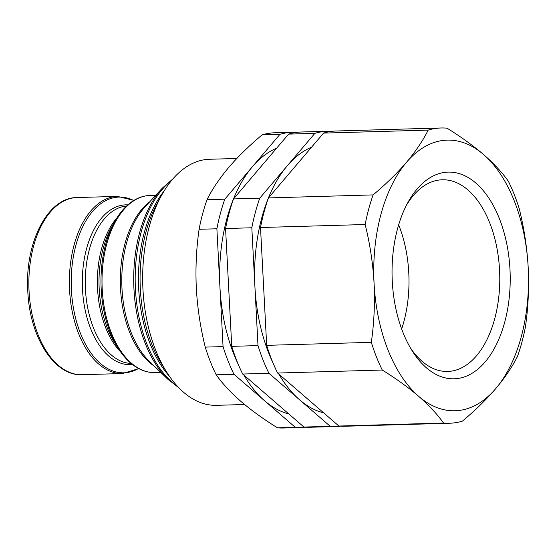 <?xml version="1.0" encoding="UTF-8"?>
<svg xmlns="http://www.w3.org/2000/svg" width="556" height="556" viewBox="0 0 556 556"><rect width="100%" height="100%" fill="white"/><g stroke="black" fill="none" stroke-linecap="round" stroke-linejoin="round"><path stroke-width="0.83" d="M398.652 224.853A95.882 54.759 -91.6 0 1 408.771 272.697A95.882 54.759 -91.6 0 1 401.647 328.971M406.429 205.247A95.882 54.759 -91.6 0 1 442.228 179.783A95.882 54.759 -91.6 0 1 499.559 270.091A95.882 54.759 -91.6 0 1 447.733 371.464A95.882 54.759 -91.6 0 1 410.536 348.098M392.286 281.412A103.381 59.047 -91.6 0 1 407.937 202.405A103.381 59.047 -91.6 0 1 470.272 178.844A103.381 59.047 -91.6 0 1 509.984 269.479A103.381 59.047 -91.6 0 1 477.986 369.059A103.381 59.047 -91.6 0 1 412.204 350.85A103.381 59.047 -91.6 0 1 392.286 281.412M323.655 412.865A135.386 77.326 -91.6 0 1 299.573 399.792A135.386 77.326 -91.6 0 1 278.869 374.125M273.33 363.659A135.386 77.326 -91.6 0 1 254.912 286.688L251.819 227.772A147.688 84.352 -91.6 0 1 259.756 198.165L233.499 198.923L288.606 134.107A147.688 84.352 -91.6 0 1 301.477 131.994L327.727 131.244A147.688 84.352 -91.6 0 1 332.078 131.313M288.71 413.866A135.386 77.326 -91.6 0 1 264.635 400.8A135.386 77.326 -91.6 0 1 243.931 375.126M238.385 364.66A135.386 77.326 -91.6 0 1 219.967 287.688L216.882 228.78A147.688 84.352 -91.6 0 1 224.812 199.173L207.013 199.68C212.309 189.103 219.55 178.358 228.738 167.446C238.086 156.542 249.22 145.686 262.119 134.872A147.688 84.352 -91.6 0 1 274.991 132.759L292.79 132.245A147.688 84.352 -91.6 0 1 297.14 132.314M244.591 404.511L216.548 405.317A123.078 70.292 -91.6 0 1 166.661 372.054A123.078 70.292 -91.6 0 1 142.955 289.391A123.078 70.292 -91.6 0 1 161.587 195.33A123.078 70.292 -91.6 0 1 209.48 159.266L236.814 158.481M207.013 199.68A147.688 84.352 -91.6 0 0 199.083 229.287C196.296 248.866 195.385 268.562 196.337 288.369C197.491 308.358 200.466 327.936 205.254 347.111A147.688 84.352 -91.6 0 0 216.194 374.807C222.511 383.668 230.782 392.564 241.005 401.481C251.409 410.404 263.565 419.182 277.472 427.814A147.688 84.352 -91.6 0 0 283.477 428.016L301.276 427.501A147.688 84.352 -91.6 0 1 295.271 427.307L277.472 427.814M305.612 427.182A147.688 84.352 -91.6 0 1 301.276 427.501M295.271 427.307L233.993 374.292A147.688 84.352 -91.6 0 1 223.053 346.596L205.254 347.111M216.194 374.807L233.993 374.292M223.053 346.596L219.967 287.688A135.386 77.326 -91.6 0 1 252.368 166.765L279.918 134.357A147.688 84.352 -91.6 0 1 292.79 132.245M199.083 229.287L216.882 228.78M224.812 199.173L252.368 166.765A135.386 77.326 -91.6 0 1 276.645 148.181M262.119 134.872L279.918 134.357M233.499 198.923A147.688 84.352 -91.6 0 0 225.569 228.53L231.741 346.346A147.688 84.352 -91.6 0 0 242.68 374.042L303.958 427.057A147.688 84.352 -91.6 0 0 309.963 427.258L336.22 426.501A147.688 84.352 -91.6 0 1 330.215 426.299L303.958 427.057M340.557 426.181A147.688 84.352 -91.6 0 1 336.22 426.501M330.215 426.299L268.93 373.291A147.688 84.352 -91.6 0 1 257.998 345.596L231.741 346.346M242.68 374.042L268.93 373.291M257.998 345.596L254.912 286.688A135.386 77.326 -91.6 0 1 287.306 165.757L314.863 133.357A147.688 84.352 -91.6 0 1 327.727 131.244M225.569 228.53L251.819 227.772M259.756 198.165L287.306 165.757A135.386 77.326 -91.6 0 1 311.582 147.173M288.606 134.107L314.863 133.357M443.549 423.04C437.224 414.178 428.954 405.289 418.737 396.372C408.326 387.449 396.171 378.671 382.264 370.032A147.688 84.352 -91.6 0 1 371.332 342.336C374.098 322.946 375.015 303.256 374.07 283.261C372.951 263.454 369.976 243.875 365.153 224.52A147.688 84.352 -91.6 0 1 373.09 194.906C385.989 184.092 397.123 173.236 406.471 162.338C415.659 151.427 422.901 140.682 428.196 130.097A147.688 84.352 -91.6 0 1 441.061 127.984L336.415 130.994A147.688 84.352 -91.6 0 0 323.55 133.106L268.437 197.915A147.688 84.352 -91.6 0 0 260.507 227.522L266.678 345.345A147.688 84.352 -91.6 0 0 277.618 373.041L338.903 426.049A147.688 84.352 -91.6 0 0 344.901 426.25L449.547 423.241A147.688 84.352 -91.6 0 1 443.549 423.04L338.903 426.049M441.061 127.984A147.688 84.352 -91.6 0 1 447.066 128.186C460.987 136.832 473.142 145.609 483.532 154.519C493.763 163.45 502.033 172.339 508.344 181.193A147.688 84.352 -91.6 0 1 519.283 208.889C524.106 228.252 527.074 247.83 528.2 267.631C529.145 287.626 528.228 307.322 525.455 326.713A147.688 84.352 -91.6 0 1 517.525 356.32C512.222 366.911 504.98 377.663 495.799 388.554C486.43 399.472 475.304 410.328 462.418 421.128A147.688 84.352 -91.6 0 1 449.547 423.241M277.618 373.041L382.264 370.032M371.332 342.336L266.678 345.345M260.507 227.522L365.153 224.52M373.09 194.906L268.437 197.915M323.55 133.106L428.196 130.097M495.799 388.554A135.386 77.326 -91.6 0 1 418.737 396.372A135.386 77.326 -91.6 0 1 374.07 283.261A135.386 77.326 -91.6 0 1 406.471 162.338A135.386 77.326 -91.6 0 1 483.532 154.519A135.386 77.326 -91.6 0 1 528.2 267.631A135.386 77.326 -91.6 0 1 495.799 388.554M166.661 372.054L162.039 364.708A112.659 64.343 -91.6 0 1 140.334 289.037A112.659 64.343 -91.6 0 1 157.39 202.94L161.587 195.33M169.427 376.238A111.506 63.683 -91.6 0 1 138.708 289.037A111.506 63.683 -91.6 0 1 164.103 191M171.63 180.387A111.506 63.683 88.4 0 0 135.442 289.134A111.506 63.683 88.4 0 0 177.552 386.399M162.303 188.15L144.852 207.11A89.37 51.041 88.4 0 0 121.993 288.599A89.37 51.041 88.4 0 0 149.286 361.261L167.794 379.192A110.755 63.259 -91.6 0 1 133.968 289.141A110.755 63.259 -91.6 0 1 162.303 188.15L172.819 178.983M154.325 366.14A88.612 50.61 -91.6 0 1 120.52 288.613A88.612 50.61 -91.6 0 1 149.606 201.953M150.106 195.448A88.612 50.61 88.4 0 0 102.214 289.141A88.612 50.61 88.4 0 0 155.2 372.603C149.96 372.742 144.831 371.582 139.806 369.128C131.57 365.021 124.342 358.036 118.122 348.174A87.897 50.2 -91.6 0 1 101.192 289.141A87.897 50.2 -91.6 0 1 114.494 221.969C120.145 211.76 126.956 204.372 134.941 199.799C139.813 197.06 144.866 195.615 150.106 195.448L155.736 195.288M114.494 221.969L111.29 227.786A79.925 45.648 88.4 0 0 99.19 288.87A79.925 45.648 88.4 0 0 114.585 342.545L118.122 348.174M120.645 351.941A78.771 44.987 -91.6 0 1 97.564 288.863A78.771 44.987 -91.6 0 1 116.802 218.056M126.566 206.012A78.771 44.987 88.4 0 0 85.436 289.217A78.771 44.987 88.4 0 0 131.091 363.409M132.418 364.472A79.925 45.648 -91.6 0 1 82.49 289.349A79.925 45.648 -91.6 0 1 127.831 204.872M133.746 200.501A87.897 50.2 88.4 0 0 71.411 289.996A87.897 50.2 88.4 0 0 138.569 368.496M117.469 196.386L76.964 197.547A88.612 50.61 88.4 0 0 29.065 291.24A88.612 50.61 88.4 0 0 82.059 374.702L122.563 373.542A88.612 50.61 -91.6 0 1 69.576 290.079A88.612 50.61 -91.6 0 1 117.469 196.386L133.92 200.396M76.964 197.547C47.413 197.45 24.638 243.215 27.8 291.226C29.642 336.734 54.147 376.28 82.059 374.702M122.563 373.542L138.75 368.593M160.83 372.444L155.2 372.603M167.794 379.192L178.817 387.734"/></g></svg>
